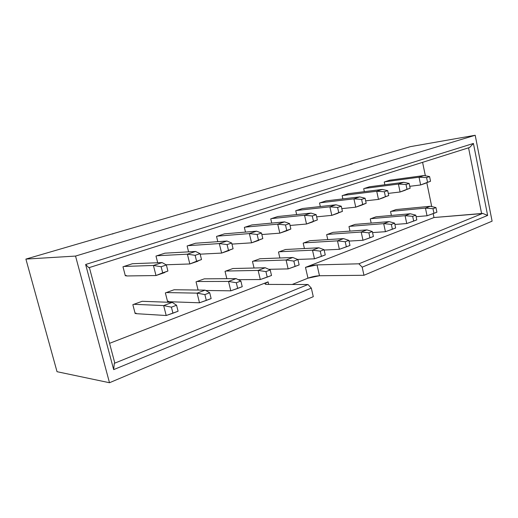 <?xml version="1.0" encoding="UTF-8"?>
<svg xmlns="http://www.w3.org/2000/svg" width="518" height="518" viewBox="0 0 518 518"><rect width="100%" height="100%" fill="white"/><g stroke="black" fill="none" stroke-linecap="round" stroke-linejoin="round"><path stroke-width="0.78" d="M352.382 163.869L25.9 259.091L75.544 256.073L475.194 135.269L410.237 146.672L350.22 164.225L410.237 146.672L475.194 135.269L75.544 256.073L25.9 259.091L352.382 163.869M112.833 234.006L112.749 233.683L112.833 234.006M57.032 371.697L25.9 259.091L57.032 371.697L109.492 382.731L75.544 256.073L109.492 382.731L313.286 296.678L311.324 288.125L113.675 369.619L85.638 264.491L473.42 143.447L487.632 215.436L362.173 267.165L363.96 275.278L492.1 221.167L475.194 135.269L492.1 221.167L363.96 275.278L319.496 275.738C315.74 275.926 311.901 276.735 307.97 278.172L292.217 284.473L307.97 278.172L319.496 275.738L363.96 275.278L362.173 267.165L487.632 215.436L473.42 143.447L85.638 264.491L113.675 369.619L311.324 288.125L307.996 284.511L114.31 363.345L113.675 369.619L114.31 363.345L114.75 362.859L89.381 267.553L114.75 362.859L114.31 363.345L307.996 284.511L311.324 288.125L313.286 296.678L109.492 382.731L57.032 371.697M88.843 267.722L85.638 264.491L88.843 267.722L469.632 147.475L473.42 143.447L469.632 147.475L88.843 267.722M468.557 147.818L481.61 213.643L482.698 213.41L487.632 215.436L482.698 213.41L358.87 263.804L362.173 267.165L358.87 263.804L317.029 264.905L319.496 275.738L317.029 264.905L305.484 267.366L307.97 278.172L305.484 267.366L433.987 217.534L433.177 213.604L433.987 217.534L481.61 213.643L468.557 147.818M267.01 284.414L307.996 284.511L267.01 284.414C264.148 284.233 264.504 283.385 268.078 281.87L268.68 284.414L268.078 281.87L265.138 283.527C264.724 284.065 265.346 284.363 267.01 284.414M364.329 188.461L369.548 186.771L364.329 188.461L398.407 184.058L364.329 188.461M370.26 218.894L371.173 223.083L370.26 218.894L376.042 216.809L370.26 218.894M168.065 358.003L201.923 343.699L168.052 358.003M431.727 206.578L426.813 182.77L431.727 206.578M425.369 175.79L422.591 162.335L425.369 175.79M109.551 343.343L268.078 281.87L109.551 343.343M135.172 313.584L132.848 304.662L142.146 301.301L132.848 304.662L135.172 313.584L136.176 313.215L135.172 313.584M136.292 313.681L136.176 313.215L135.056 313.15L136.176 313.215L136.292 313.681L166.207 315.52L163.662 305.581L133.851 304.299L163.662 305.581L172.216 302.395L142.146 301.301L172.216 302.395L163.662 305.581L166.207 315.52L136.292 313.681M122.98 266.783L132.42 263.72L122.98 266.783L125.337 275.822L122.98 266.783M126.476 275.958L126.353 275.485L125.337 275.822L126.353 275.485L125.252 275.498L126.353 275.485L126.476 275.958L155.996 275.544L153.425 265.462L124.003 266.453L153.425 265.462L162.115 262.574L132.42 263.72L162.115 262.574L153.425 265.462L155.996 275.544L126.476 275.958M167.579 301.593L165.365 292.91L174.139 289.743L165.365 292.91L167.579 301.593L168.518 301.249L167.579 301.593M168.635 301.703L168.518 301.249L167.476 301.211L168.518 301.249L168.635 301.703L199.495 302.79L197.093 293.136L166.31 292.573L197.093 293.136L205.128 290.138L174.139 289.743L205.128 290.138L197.093 293.136L199.495 302.79L168.635 301.703M155.989 256.067L164.892 253.179L155.989 256.067L157.692 262.749L155.989 256.067M187.121 245.966L195.526 243.24L187.121 245.966L188.591 251.858L187.121 245.966M226.826 278.678L225.039 271.354L232.873 268.525L225.039 271.354L226.826 278.678M216.537 236.422L224.482 233.845L216.537 236.422L217.813 241.666L216.537 236.422M279.882 257.99L278.49 252.046L285.535 249.501L278.49 252.046L279.882 257.99M270.733 218.836L277.868 216.518L270.733 218.836L271.723 223.09L270.733 218.836M295.752 210.716L302.531 208.514L295.752 210.716L296.639 214.581L295.752 210.716M327.764 239.594L326.651 234.648L333.016 232.349L326.651 234.648L327.764 239.594M342.152 195.662L348.29 193.667L342.152 195.662L342.871 198.906L342.152 195.662M364.348 191.66L363.701 188.669L364.348 191.66M391.388 215.436L390.559 211.564L396.076 209.57L390.559 211.564L391.388 215.436M384.246 181.999L389.834 180.186L384.246 181.999L384.842 184.771L384.246 181.999M254.047 268.02L252.48 261.441L259.906 258.76L252.48 261.441L254.047 268.02M199.067 290.067L198.064 289.944L199.067 290.067M198.09 290.054L196.044 281.831L204.332 278.839L196.044 281.831L198.09 290.054M304.422 248.536L303.185 243.123L309.874 240.708L303.185 243.123L304.422 248.536M349.987 231.125L348.983 226.58L355.044 224.391L348.983 226.58L349.987 231.125M320.325 206.54L319.528 203.004L325.977 200.906L319.528 203.004L320.325 206.54M245.487 232.096L244.36 227.396L251.884 224.948L244.36 227.396L245.487 232.096M358.87 263.804L482.698 213.41L433.987 217.534L305.484 267.366C309.427 265.961 313.28 265.145 317.029 264.905L358.87 263.804M388.273 193.395L400.084 191.997L398.407 184.058L403.664 182.31L369.548 186.771L403.664 182.31L398.407 184.058L400.084 191.997L388.273 193.395M405.089 215.689L370.882 218.667L405.089 215.689L410.275 213.759L376.042 216.809L410.275 213.759L405.089 215.689L406.747 223.543L405.089 215.689L412.684 216.336L405.089 215.689M394.891 224.456L406.747 223.543L394.891 224.456M376.728 191.259L342.812 195.448L376.728 191.259L382.252 189.426L348.29 193.667L382.252 189.426L376.728 191.259L378.477 199.391L376.728 191.259L384.369 191.764L376.728 191.259M365.656 200.829L378.477 199.391L365.656 200.829M383.696 223.653L349.637 226.347L383.696 223.653L389.147 221.626L355.044 224.391L389.147 221.626L383.696 223.653L385.424 231.695L383.696 223.653L391.343 224.372L383.696 223.653M372.552 232.576L385.424 231.695L372.552 232.576M353.917 198.841L320.228 202.778L353.917 198.841L359.732 196.911L325.977 200.906L359.732 196.911L353.917 198.841L355.743 207.174L353.917 198.841L361.603 199.411L353.917 198.841M341.815 208.637L355.743 207.174L341.815 208.637M361.188 232.032L327.337 234.401L361.188 232.032L366.925 229.895L333.016 232.349L366.925 229.895L361.188 232.032L362.995 240.274L361.188 232.032L368.881 232.828L361.188 232.032M349.002 241.09L362.995 240.274L349.002 241.09M329.882 206.824L296.484 210.476L329.882 206.824L336.007 204.791L302.531 208.514L336.007 204.791L329.882 206.824L331.792 215.371L329.882 206.824L337.6 207.472L329.882 206.824M316.647 216.835L331.792 215.371L316.647 216.835M337.483 240.857L303.904 242.864L337.483 240.857L343.531 238.61L309.874 240.708L343.531 238.61L337.483 240.857L339.374 249.307L337.483 240.857L345.215 241.744L337.483 240.857M324.151 250.032L339.374 249.307L324.151 250.032M304.519 215.255L271.503 218.59L304.519 215.255L310.994 213.105L277.868 216.518L310.994 213.105L304.519 215.255L306.52 224.022L304.519 215.255L312.27 215.98L304.519 215.255M290.041 225.466L306.52 224.022L290.041 225.466M312.483 250.168L279.254 251.774L312.483 250.168L318.861 247.792L285.535 249.501L318.861 247.792L312.483 250.168L314.458 258.832L312.483 250.168L320.241 251.146L312.483 250.168M297.604 259.427L314.458 258.832L297.604 259.427M277.726 224.158L245.176 227.13L277.726 224.158L284.563 221.885L251.884 224.948L284.563 221.885L277.726 224.158L279.824 233.158L277.726 224.158L285.496 224.967L277.726 224.158M261.862 234.544L279.824 233.158L261.862 234.544M286.072 260.004L253.283 261.15L286.072 260.004L292.812 257.491L259.906 258.76L292.812 257.491L286.072 260.004L288.137 268.9L286.072 260.004L293.855 261.078L286.072 260.004M268.732 269.308L288.137 268.9L268.732 269.308M249.365 233.579L217.392 236.143L249.365 233.579L256.611 231.177L224.482 233.845L256.611 231.177L249.365 233.579L251.567 242.832L249.365 233.579L257.142 234.492L249.365 233.579M231.96 244.101L251.567 242.832L231.96 244.101M258.126 270.409L225.887 271.05L258.126 270.409L265.261 267.748L232.873 268.525L265.261 267.748L258.126 270.409L260.301 279.545L258.126 270.409L265.922 271.594L258.126 270.409M238.157 279.662L260.301 279.545L238.157 279.662M219.308 243.57L188.028 245.674L219.308 243.57L226.988 241.019L195.526 243.24L226.988 241.019L219.308 243.57L221.62 253.082L219.308 243.57L227.078 244.587L219.308 243.57M200.181 254.17L221.62 253.082L200.181 254.17M228.522 281.429L196.944 281.507L228.522 281.429L236.085 278.613L204.332 278.839L236.085 278.613L228.522 281.429L230.801 290.825L228.522 281.429L236.312 282.744L228.522 281.429M205.73 290.488L230.801 290.825L205.73 290.488M187.386 254.176L156.954 255.756L187.386 254.176L195.551 251.463L164.892 253.179L195.551 251.463L187.386 254.176L189.821 263.966L187.386 254.176L195.137 255.316L187.386 254.176M166.025 264.776L189.821 263.966L166.025 264.776M419.043 177.201L384.848 181.805L419.043 177.201L424.041 175.537L389.834 180.186L424.041 175.537L419.043 177.201L420.648 184.958L419.043 177.201L426.579 177.59L419.043 177.201M409.757 186.312L420.648 184.958L409.757 186.312M425.453 208.106L391.155 211.344L425.453 208.106L430.393 206.268L396.076 209.57L430.393 206.268L425.453 208.106L427.046 215.779L425.453 208.106L432.996 208.689L425.453 208.106M416.122 216.705L427.046 215.779L416.122 216.705M164.653 272.578L155.996 275.544L162.684 272.837L161.137 266.731L153.425 265.462L161.137 266.731L166.375 264.97L162.115 262.574L166.375 264.97L167.91 271.05L155.996 275.544L164.653 272.578M197.954 261.182L189.821 263.966L196.6 261.24L195.137 255.316L200.052 253.665L195.551 251.463L200.052 253.665L201.508 259.557L189.821 263.966L197.954 261.182M229.273 250.459L221.62 253.082L228.47 250.343L227.078 244.587L231.701 243.033L226.988 241.019L231.701 243.033L233.087 248.763L221.62 253.082L229.273 250.459M258.786 240.358L251.567 242.832L258.469 240.087L257.142 234.492L261.499 233.029L256.611 231.177L261.499 233.029L262.814 238.597L251.567 242.832L258.786 240.358M312.969 221.814L306.52 224.022L313.474 221.277L312.27 215.98L316.161 214.672L310.994 213.105L316.161 214.672L317.353 219.956L306.52 224.022L312.969 221.814M337.898 213.28L331.792 215.371L338.746 212.639L337.6 207.472L341.284 206.235L336.007 204.791L341.284 206.235L342.424 211.383L331.792 215.371L337.898 213.28M383.98 197.507L378.477 199.391L385.418 196.678L384.369 191.764L387.684 190.65L382.252 189.426L387.684 190.65L388.727 195.551L378.477 199.391L383.98 197.507M405.322 190.203L400.084 191.997L407.012 189.297L406.002 184.499L398.407 184.058L406.002 184.499L409.155 183.443L403.664 182.31L409.155 183.443L410.152 188.222L400.084 191.997L405.322 190.203M425.634 183.249L420.648 184.958L427.551 182.278L426.579 177.59L429.584 176.58L424.041 175.537L429.584 176.58L430.542 181.255L420.648 184.958L425.634 183.249M361.538 205.193L355.743 207.174L362.697 204.448L361.603 199.411L365.093 198.239L359.732 196.911L365.093 198.239L366.181 203.257L355.743 207.174L366.181 203.257L361.538 205.193M286.635 230.827L279.824 233.158L286.752 230.413L285.496 224.967L289.607 223.588L284.563 221.885L289.607 223.588L290.857 229.014L279.824 233.158L290.857 229.014L286.635 230.827M406.747 223.543L413.681 221.082L412.684 216.336L415.799 215.164L410.275 213.759L415.799 215.164L416.789 219.897L406.747 223.543M385.424 231.695L392.379 229.234L391.343 224.372L394.612 223.141L389.147 221.626L394.612 223.141L395.642 227.985L385.424 231.695M362.995 240.274L369.962 237.814L368.881 232.828L372.325 231.533L366.925 229.895L372.325 231.533L373.4 236.499L362.995 240.274M339.374 249.307L346.348 246.846L345.215 241.744L348.847 240.371L343.531 238.61L348.847 240.371L349.974 245.461L339.374 249.307M314.458 258.832L321.425 256.384L320.241 251.146L324.074 249.702L318.861 247.792L324.074 249.702L325.252 254.921L314.458 258.832M288.137 268.9L295.098 266.459L293.855 261.078L297.908 259.55L292.812 257.491L297.908 259.55L299.139 264.912L288.137 268.9M260.301 279.545L267.23 277.117L265.922 271.594L270.215 269.975L265.261 267.748L270.215 269.975L271.516 275.479L260.301 279.545M230.801 290.825L237.691 288.422L236.312 282.744L240.87 281.028L236.085 278.613L240.87 281.028L242.23 286.687L230.801 290.825M199.495 302.79L206.319 300.427L204.869 294.58L197.093 293.136L204.869 294.58L209.706 292.761L205.128 290.138L209.706 292.761L211.143 298.575L199.495 302.79M166.207 315.52L172.941 313.196L171.413 307.174L163.662 305.581L171.413 307.174L176.567 305.238L172.216 302.395L176.567 305.238L178.082 311.227L166.207 315.52M427.046 215.779L433.954 213.332L432.996 208.689L435.955 207.576L430.393 206.268L435.955 207.576L436.907 212.199L427.046 215.779M410.152 188.222L409.155 183.443L406.002 184.499L407.012 189.297L410.152 188.222M416.789 219.897L415.799 215.164L412.684 216.336L413.681 221.082L416.789 219.897M388.727 195.551L387.684 190.65L384.369 191.764L385.418 196.678L388.727 195.551M395.642 227.985L394.612 223.141L391.343 224.372L392.379 229.234L395.642 227.985M366.181 203.257L365.093 198.239L361.603 199.411L362.697 204.448L366.181 203.257M373.4 236.499L372.325 231.533L368.881 232.828L369.962 237.814L373.4 236.499M342.424 211.383L341.284 206.235L337.6 207.472L338.746 212.639L342.424 211.383M349.974 245.461L348.847 240.371L345.215 241.744L346.348 246.846L349.974 245.461M317.353 219.956L316.161 214.672L312.27 215.98L313.474 221.277L317.353 219.956M325.252 254.921L324.074 249.702L320.241 251.146L321.425 256.384L325.252 254.921M290.857 229.014L289.607 223.588L285.496 224.967L286.752 230.413L290.857 229.014M299.139 264.912L297.908 259.55L293.855 261.078L295.098 266.459L299.139 264.912M262.814 238.597L261.499 233.029L257.142 234.492L258.469 240.087L262.814 238.597M271.516 275.479L270.215 269.975L265.922 271.594L267.23 277.117L271.516 275.479M233.087 248.763L231.701 243.033L227.078 244.587L228.47 250.343L233.087 248.763M242.23 286.687L240.87 281.028L236.312 282.744L237.691 288.422L242.23 286.687M201.508 259.557L200.052 253.665L195.137 255.316L196.6 261.24L201.508 259.557M211.143 298.575L209.706 292.761L204.869 294.58L206.319 300.427L211.143 298.575M167.91 271.05L166.375 264.97L161.137 266.731L162.684 272.837L167.91 271.05M178.082 311.227L176.567 305.238L171.413 307.174L172.941 313.196L178.082 311.227M430.542 181.255L429.584 176.58L426.579 177.59L427.551 182.278L430.542 181.255M436.907 212.199L435.955 207.576L432.996 208.689L433.954 213.332L436.907 212.199M265.138 283.527L265.287 284.155"/></g></svg>
